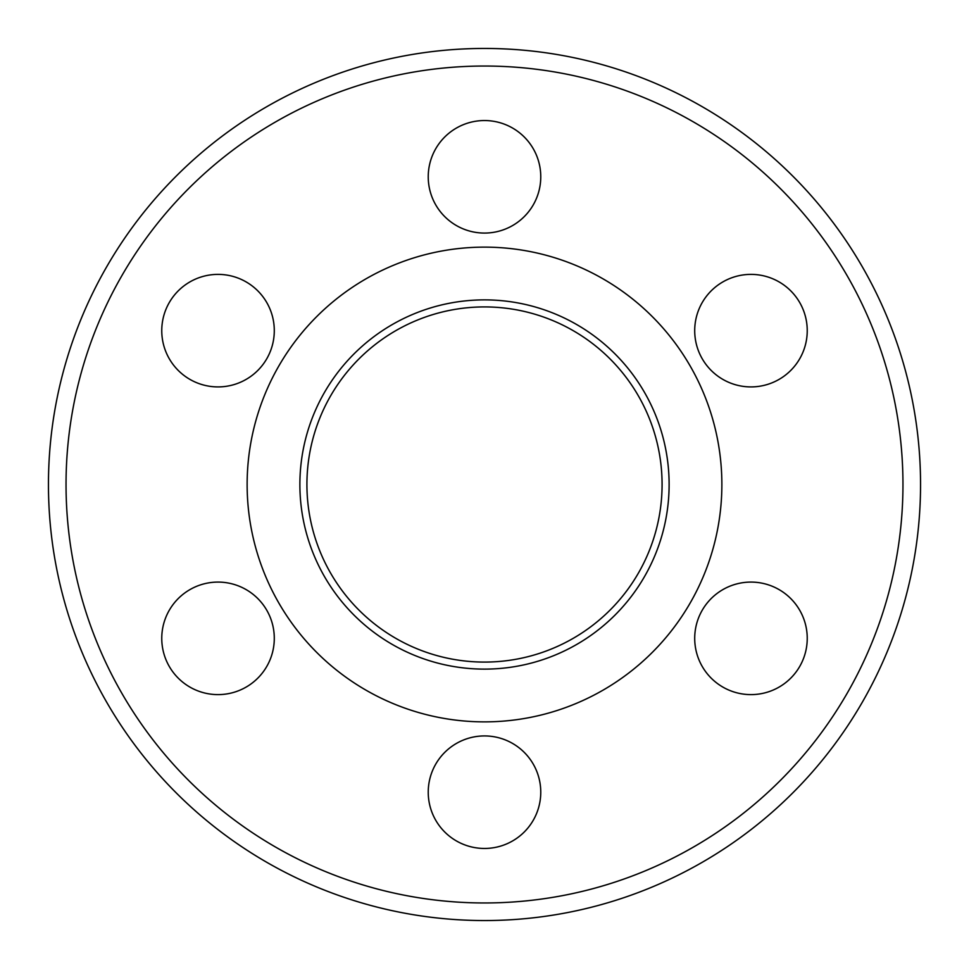 <?xml version="1.0" encoding="UTF-8"?>
<svg xmlns="http://www.w3.org/2000/svg" width="969" height="969" viewBox="0 0 969 969"><rect width="100%" height="100%" fill="white"/><g stroke="black" fill="none" stroke-linecap="round" stroke-linejoin="round"><path stroke-width="0.73" stroke-dasharray="4.84 3.63" d="M920.55 484.5A436.05 436.05 0 0 1 484.5 920.55A436.05 436.05 0 0 1 48.45 484.5A436.05 436.05 0 0 1 484.5 48.45A436.05 436.05 0 0 1 920.55 484.5A436.05 436.05 0 0 0 484.5 48.45A436.05 436.05 0 0 0 48.45 484.5M484.5 721.869A237.369 237.369 0 0 1 247.131 484.5A237.369 237.369 0 0 1 484.5 247.131A237.369 237.369 0 0 1 721.869 484.5A237.369 237.369 0 0 1 484.5 721.869M540.763 176.806A56.263 56.263 0 0 0 484.5 120.544A56.263 56.263 0 0 0 428.237 176.806A56.263 56.263 0 0 0 484.5 233.069A56.263 56.263 0 0 0 540.763 176.806M779.1 379.376A56.263 56.263 0 0 0 799.704 302.522A56.263 56.263 0 0 0 722.838 281.931A56.263 56.263 0 0 0 702.246 358.784A56.263 56.263 0 0 0 779.1 379.376M246.162 281.931A56.263 56.263 0 0 0 169.296 302.522A56.263 56.263 0 0 0 189.9 379.376A56.263 56.263 0 0 0 266.754 358.784A56.263 56.263 0 0 0 246.162 281.931M189.9 589.624A56.263 56.263 0 0 0 169.296 666.478A56.263 56.263 0 0 0 246.162 687.069A56.263 56.263 0 0 0 266.754 610.216A56.263 56.263 0 0 0 189.9 589.624M428.237 792.194A56.263 56.263 0 0 0 484.5 848.456A56.263 56.263 0 0 0 540.763 792.194A56.263 56.263 0 0 0 484.5 735.931A56.263 56.263 0 0 0 428.237 792.194M722.838 687.069A56.263 56.263 0 0 0 799.704 666.478A56.263 56.263 0 0 0 779.1 589.624A56.263 56.263 0 0 0 702.246 610.216A56.263 56.263 0 0 0 722.838 687.069M66.037 484.5A418.463 418.463 0 0 0 484.5 902.963A418.463 418.463 0 0 0 902.963 484.5A418.463 418.463 0 0 0 484.5 66.037A418.463 418.463 0 0 0 66.037 484.5"/><path stroke-width="1.45" d="M48.45 484.5A436.05 436.05 0 0 0 484.5 920.55A436.05 436.05 0 0 0 920.55 484.5A436.05 436.05 0 0 0 484.5 48.45A436.05 436.05 0 0 0 48.45 484.5A436.05 436.05 0 0 1 484.5 48.45A436.05 436.05 0 0 1 920.55 484.5M484.5 299.881A184.619 184.619 0 0 1 669.119 484.5A184.619 184.619 0 0 1 484.5 669.119A184.619 184.619 0 0 1 299.881 484.5A184.619 184.619 0 0 1 484.5 299.881M484.5 306.919A177.581 177.581 0 0 1 662.081 484.5A177.581 177.581 0 0 1 484.5 662.081A177.581 177.581 0 0 1 306.919 484.5A177.581 177.581 0 0 1 484.5 306.919M484.5 247.131A237.369 237.369 0 0 1 721.869 484.5A237.369 237.369 0 0 1 484.5 721.869A237.369 237.369 0 0 1 247.131 484.5A237.369 237.369 0 0 1 484.5 247.131M428.237 176.806A56.263 56.263 0 0 1 484.5 120.544A56.263 56.263 0 0 1 540.763 176.806A56.263 56.263 0 0 1 484.5 233.069A56.263 56.263 0 0 1 428.237 176.806M722.838 281.931A56.263 56.263 0 0 1 799.704 302.522A56.263 56.263 0 0 1 779.1 379.376A56.263 56.263 0 0 1 702.246 358.784A56.263 56.263 0 0 1 722.838 281.931M189.9 379.376A56.263 56.263 0 0 1 169.296 302.522A56.263 56.263 0 0 1 246.162 281.931A56.263 56.263 0 0 1 266.754 358.784A56.263 56.263 0 0 1 189.9 379.376M246.162 687.069A56.263 56.263 0 0 1 169.296 666.478A56.263 56.263 0 0 1 189.9 589.624A56.263 56.263 0 0 1 266.754 610.216A56.263 56.263 0 0 1 246.162 687.069M540.763 792.194A56.263 56.263 0 0 1 484.5 848.456A56.263 56.263 0 0 1 428.237 792.194A56.263 56.263 0 0 1 484.5 735.931A56.263 56.263 0 0 1 540.763 792.194M779.1 589.624A56.263 56.263 0 0 1 799.704 666.478A56.263 56.263 0 0 1 722.838 687.069A56.263 56.263 0 0 1 702.246 610.216A56.263 56.263 0 0 1 779.1 589.624M902.963 484.5A418.463 418.463 0 0 1 484.5 902.963A418.463 418.463 0 0 1 66.037 484.5A418.463 418.463 0 0 1 484.5 66.037A418.463 418.463 0 0 1 902.963 484.5"/></g></svg>
